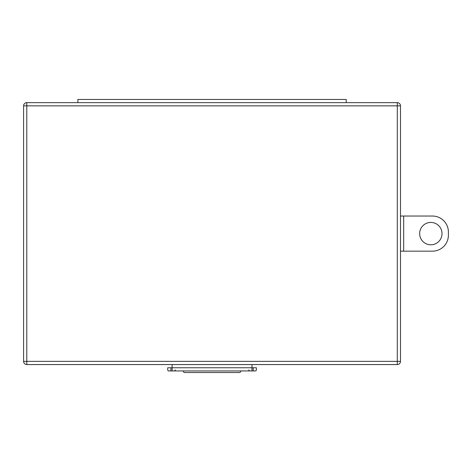 <?xml version="1.0" encoding="UTF-8"?>
<svg xmlns="http://www.w3.org/2000/svg" width="472" height="472" viewBox="0 0 472 472"><rect width="100%" height="100%" fill="white"/><g stroke="black" fill="none" stroke-linecap="round" stroke-linejoin="round"><path stroke-width="0.71" d="M400.492 216.04L403.684 216.04L403.684 251.169L432.429 251.169A15.971 15.971 0 0 0 448.4 235.203L448.4 232.006A15.971 15.971 0 0 0 432.429 216.04L403.684 216.04L403.684 251.169L400.492 251.169M77.898 99.456L346.194 99.456L77.898 99.456L77.898 102.648M240.791 370.945A1.599 1.599 0 0 1 239.192 372.544L184.894 372.544A1.599 1.599 0 0 1 183.301 370.945M397.294 364.555L26.792 364.555A3.192 3.192 0 0 1 23.6 361.363L23.6 105.846A3.192 3.192 0 0 1 26.792 102.648L397.294 102.648A3.192 3.192 0 0 1 400.492 105.846L400.492 361.363A3.192 3.192 0 0 1 397.294 364.555L397.294 105.846L26.792 105.846L26.792 361.363L400.492 361.363A3.192 3.192 0 0 1 397.294 364.555M251.971 364.555L251.971 367.753L170.905 367.753L170.905 370.945L168.427 370.945L167.713 370.184L167.713 367.753L170.905 367.753M346.194 99.456L346.194 102.648M172.121 364.555L172.121 370.945L170.905 370.945M253.181 370.945L253.181 367.753L256.379 367.753L256.379 370.184L255.665 370.945L172.121 370.945M253.181 367.753L172.121 367.753M251.971 367.753L251.971 370.945M442.01 233.605A11.18 11.18 0 0 0 430.836 222.424A11.18 11.18 0 0 0 419.655 233.605A11.18 11.18 0 0 0 430.836 244.785A11.18 11.18 0 0 0 442.01 233.605M397.294 102.648A3.192 3.192 0 0 1 400.492 105.846L397.294 105.846L397.294 102.648M23.6 105.846A3.192 3.192 0 0 1 26.792 102.648L26.792 105.846L23.6 105.846M26.792 364.555A3.192 3.192 0 0 1 23.6 361.363L26.792 361.363L26.792 364.555M175.395 369.989L174.439 370.945M248.691 369.989L249.653 370.945"/></g></svg>
